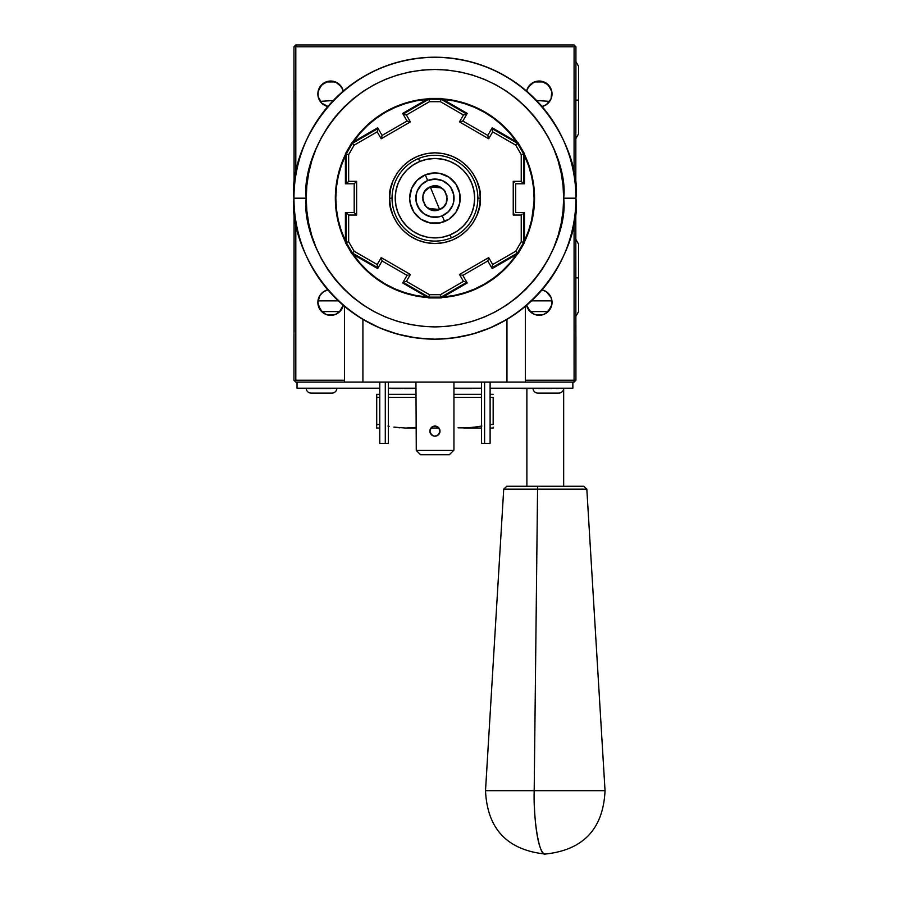 <?xml version="1.0" encoding="UTF-8"?>
<svg xmlns="http://www.w3.org/2000/svg" width="899" height="899" viewBox="0 0 899 899"><rect width="100%" height="100%" fill="white"/><g stroke="black" fill="none" stroke-linecap="round" stroke-linejoin="round"><path stroke-width="1.35" d="M542.659 81.607L535.635 81.607M334.248 81.607L327.225 81.607M550.975 88.911L546.862 83.686L543.075 81.73L539.142 81.112L535.22 81.73L531.433 83.674L527.308 88.911M342.575 88.911L338.462 83.686L334.664 81.73L330.742 81.112L326.82 81.73L323.033 83.674L318.909 88.911M338.462 83.686L339.867 84.911M318.774 89.248L317.864 93.99A12.867 12.867 0 0 1 343.283 91.08L342.71 89.237M546.862 83.686L548.3 84.933M527.174 89.248L526.6 91.08A12.867 12.867 0 0 1 552.02 93.99L551.109 89.248M542.052 289.849A12.867 12.867 0 0 1 540.614 315.178A12.867 12.867 0 0 1 526.6 305.3M343.283 305.3A12.867 12.867 0 0 1 317.864 302.39A12.867 12.867 0 0 1 327.832 289.849M294.085 90.923L294.085 192.307L293.962 46.793L574.079 46.793L574.079 175.496L574.079 46.793L575 45.871L574.079 44.95L575.922 46.793L575.798 192.307L575.798 90.923M575.922 336.102L575.922 380.232L574.079 380.232L574.079 382.075L575.922 380.232L574.079 380.232L574.079 220.884L574.079 382.075L575.922 380.232L575.798 204.062L575.798 331.686M551.289 89.709L552.02 93.99L551.458 97.733L552.02 93.99A12.867 12.867 0 0 1 542.052 106.52A12.867 12.867 0 0 0 549.682 101.373L536.388 100.508M549.885 101.081L550.649 99.755M333.563 100.519L320.201 101.373A12.867 12.867 0 0 0 327.832 106.52A12.867 12.867 0 0 1 317.864 93.99L318.594 89.709M318.021 95.991L319.999 101.081M326.236 81.933L335.248 81.933M534.635 81.933L543.648 81.933M324.045 83L325.393 82.27M320.078 86.776L323.033 83.674M342.879 89.709L343.283 91.08M339.934 84.978L341.406 86.787M336.08 82.27L337.44 82.989M532.444 83L533.804 82.27M528.477 86.776L531.433 83.674M526.6 91.08L527.005 89.709M551.458 97.733L550.93 99.16M548.334 84.978L549.817 86.787M544.491 82.27L545.839 82.989M318.853 307.312L321.64 311.492L325.809 314.279L320.033 309.537L317.864 302.39L320.033 295.243L323.584 291.692L328.225 289.77M328.225 315.021L325.809 314.279M337.889 313.088L341.44 309.537L343.362 304.907L339.844 311.492L335.664 314.279L330.742 315.268M526.522 304.907L528.443 309.537L526.522 304.907M530.039 311.492L534.22 314.279L528.443 309.537M539.142 315.268L544.075 314.279L539.142 315.268L534.22 314.279M546.3 313.088L551.042 307.312L548.244 311.492L544.075 314.279M293.962 90.923L293.962 46.793L295.805 44.95L574.079 44.95L295.805 44.95L293.962 46.793L295.805 46.793L295.805 175.496L295.805 44.95L295.805 46.793L574.079 46.793L575 45.871L575.922 46.793L575.922 90.923M293.962 336.102L293.962 380.232L294.883 381.154L295.805 380.232L295.805 220.884L295.805 380.232L294.883 381.154L293.962 380.232L294.085 204.062L294.085 331.686M294.883 381.154L295.805 382.075L294.883 381.154M295.805 380.232L344.531 380.232L295.805 380.232M525.353 380.232L574.079 380.232L525.353 380.232M541.659 289.77L546.3 291.692L551.042 297.468L552.02 302.39L551.042 307.312M328.225 106.61L321.64 103.093L318.111 96.496L318.111 91.473L321.64 84.888L328.225 81.36L335.664 82.09L341.44 86.832L343.362 91.473M526.522 91.473L528.443 86.832L534.22 82.09L541.659 81.36L548.244 84.888L551.772 91.473L551.042 98.912L546.3 104.689L541.659 106.61M362.454 319.1L379.76 327.921L397.594 334.136L416.102 337.9L434.947 339.17L453.781 337.9L472.29 334.136L490.124 327.921L506.969 319.381L506.969 382.075L574.079 382.075L525.353 382.075L525.353 306.357L523.679 307.739L524.915 306.728M344.531 382.075L295.805 382.075L362.915 382.075L362.915 319.381L362.915 382.075L344.531 382.075L344.531 306.357L344.531 382.075M575.798 239.325L578.563 244.067L578.563 277.87L575.798 277.87L578.563 277.87L578.563 311.672L575.798 316.414M575.922 61.638L578.563 66.312L578.563 100.115L575.798 100.115L578.563 100.115L578.563 133.917L575.798 138.66M535.815 388.199L532.242 388.514M532.017 388.199L535.815 388.514M412.439 388.514L411.214 388.514M564.55 388.199L565.977 388.267L563.662 388.267L563.662 486.28M572.854 382.075L572.854 388.199L490.112 388.199L572.854 388.199L572.854 382.075M481.527 388.199L453.939 388.199L481.527 388.199M415.945 388.199L388.357 388.199L415.945 388.199M379.771 388.199L297.03 388.199L297.03 382.075L297.03 388.199L379.771 388.199M307.795 388.514L330.967 388.514L307.773 388.199M314.066 388.199L309.964 388.514L314.144 388.514M320.628 388.514L328.776 388.514L320.628 388.514M469.862 388.199L471.851 388.199M471.851 388.514L469.862 388.514M544.974 388.514L538.175 388.514L544.974 388.199M541.603 388.514L539.074 388.514L541.603 388.514M524.578 388.514L529.455 388.514L524.578 388.514M526.466 388.514L522.892 388.514L526.466 388.514M404.157 388.514L408.888 388.514L404.157 388.514M410.719 388.514L406.146 388.514L412.45 388.199M551.66 388.514L549.323 388.514M549.3 388.514L546.772 388.514L549.3 388.199M558.245 388.514L556.391 388.514L558.245 388.514M399.886 388.514L392.751 388.514L399.886 388.514M400.156 388.514L401.111 388.514M460.007 388.514L469.334 388.514L460.007 388.514M468.132 388.514L461.985 388.514L468.132 388.514M533.028 388.514A4.9 4.9 0 0 0 537.917 393.11L558.762 393.11A4.9 4.9 0 0 0 563.662 388.199A4.9 4.9 0 0 1 558.762 393.11L538.119 393.11M537.917 393.11A4.9 4.9 0 0 1 533.163 389.413M311.121 393.11A4.9 4.9 0 0 1 306.222 388.199A4.9 4.9 0 0 0 311.121 393.11L331.967 393.11A4.9 4.9 0 0 0 336.867 388.199A4.9 4.9 0 0 1 331.967 393.11L311.324 393.11M526.893 388.514L526.893 486.28L526.881 388.514M503.755 489.157L537.568 489.157A3.068 0.573 -90 0 1 538.13 486.28L507.452 486.28M556.357 790.682L604.004 790.682L534.186 790.682L537.568 489.157L503.721 489.157L506.789 486.28L538.13 486.28A3.068 0.573 90 0 0 537.568 489.157L534.186 790.682L485.516 790.682L534.186 790.682A59.761 11.08 90 0 0 545.277 854.05C539.58 857.174 533.276 821.158 534.186 790.682L605.038 790.682C603.251 828.844 583.372 849.971 545.378 854.05L545.3 854.05C507.227 850.016 487.314 828.9 485.516 790.682L503.721 489.157M605.038 790.682L586.822 489.157L537.568 489.157L586.789 489.157M586.822 489.157L583.766 486.28L538.13 486.28L583.732 486.28M543.075 314.65L535.22 314.65M530.489 311.919L526.645 305.267M551.728 305.121L547.794 311.919M334.664 314.65L326.82 314.65M343.238 305.267L339.395 311.919M322.089 311.919L318.156 305.121M370.085 388.199L377.591 388.199M499.799 388.199L492.27 388.199M493.169 397.403L493.169 424.508L490.112 424.508L493.169 424.508L493.169 397.403L490.112 397.403M376.715 426.002L376.715 424.508L379.771 424.508L376.715 424.508L376.715 397.403L376.715 425.991M376.715 427.812L376.715 427.115M399.841 427.812L393.863 427.115L405.831 428.048L393.874 427.115L405.831 428.048L415.945 428.048L405.831 428.048L415.945 427.373L411.809 427.812M387.952 426.002L389.222 426.272M458.074 427.812L481.527 428.048L464.053 428.048L477.324 426.901M481.909 426.002L470.042 427.812M493.169 427.812L493.169 427.115M490.112 428.048L493.169 428.048L490.112 428.048M481.527 397.403L453.939 397.403M430.924 428.048L438.97 428.048L430.924 428.048M415.945 397.403L388.357 397.403M379.771 397.403L376.715 397.403L376.715 394.335L376.715 397.403M376.715 428.048L379.771 428.048L376.715 428.048M493.169 394.335L490.112 394.335M481.527 394.335L453.939 394.335M415.945 394.335L388.357 394.335M379.771 394.335L376.715 394.335M339.586 311.582L321.898 311.582L339.586 311.582M547.997 311.582L530.298 311.582L547.997 311.582M412.866 165.169L419.743 161.494M467.963 176.114L471.638 182.991L473.897 190.442M457.018 231.212L450.141 234.886M401.898 220.233L406.831 226.256L412.843 231.2L419.709 234.875L427.16 237.145L434.902 237.909L442.656 237.156L450.107 234.897L451.332 237.842A42.905 42.905 0 0 1 395.29 214.569A42.905 42.905 0 0 1 418.563 158.539A42.905 42.905 0 0 0 395.29 214.569A42.905 42.905 0 0 0 451.332 237.842L450.107 234.897A39.725 39.725 0 0 1 398.235 213.355A39.725 39.725 0 0 1 419.777 161.472L412.899 165.146L406.876 170.08L401.932 176.092L398.257 182.958L395.987 190.408L395.223 198.151L395.976 205.905L398.235 213.355L401.92 220.255L398.246 213.389L395.987 205.938M448.949 219.199L439.847 222.963L429.992 222.952L420.889 219.176L413.945 212.22L410.169 203.118L409.686 198.162L411.607 188.52L417.08 180.328L425.294 174.844L427.643 180.508A19.126 19.126 0 0 0 417.271 205.489A19.126 19.126 0 0 0 442.241 215.861L444.589 221.525A25.251 25.251 0 0 1 411.607 207.826A25.251 25.251 0 0 1 425.294 174.844A25.251 25.251 0 0 1 458.288 188.543A25.251 25.251 0 0 1 444.589 221.525L442.241 215.861A19.126 19.126 0 0 0 452.613 190.891A19.126 19.126 0 0 0 427.643 180.508L425.294 174.844L434.947 172.934L439.892 173.428L448.994 177.204L455.939 184.16L459.715 193.263L459.715 203.118L455.928 212.243L448.972 219.187M447.196 198.657L445.207 191.487M445.061 191.273L443.735 189.644M443.499 189.419L441.825 188.048M441.701 187.97L430.261 186.857C444.589 180.115 454.534 204.185 439.622 209.523L430.261 186.857L439.622 209.523C425.294 216.254 415.36 192.195 430.261 186.857L437.33 186.16M429.655 187.127L428.216 187.936M428.081 188.026L426.396 189.397M426.16 189.633L424.834 191.251M422.699 197.656L424.676 204.893M424.822 205.107L426.148 206.725M426.384 206.961L428.059 208.332M428.182 208.411L439.622 209.523L432.543 210.209L426.261 206.849L422.912 200.567L422.923 195.791L424.744 191.375M440.24 209.242L441.667 208.433M441.802 208.343L443.488 206.984M443.724 206.748L445.05 205.118M448.421 184.711L450.792 187.599L448.432 184.722L442.252 180.587L434.959 179.126L427.666 180.575L421.474 184.7L427.643 180.575A19.059 19.059 0 0 1 452.557 190.914A19.059 19.059 0 0 1 442.218 215.805L448.41 211.681L442.241 215.805L438.656 216.884L442.218 215.805A19.059 19.059 0 0 1 417.327 205.466A19.059 19.059 0 0 1 427.666 180.575L431.228 179.497M421.462 211.67L417.327 205.489L416.248 201.904L419.08 208.77L424.339 214.029L431.205 216.884L438.645 216.884M450.792 187.599L453.635 194.465L450.804 187.61M437.341 186.172L443.623 189.532L446.972 195.813L446.264 202.893L443.612 206.86L439.622 209.523M424.755 191.363L430.261 186.857M419.777 161.472L418.563 158.539L419.777 161.472A39.725 39.725 0 0 1 471.649 183.025A39.725 39.725 0 0 1 450.107 234.897L456.984 231.234L463.007 226.301L467.952 220.289L471.627 213.423L473.897 205.972L474.661 198.23L473.908 190.476L471.649 183.025L467.986 176.148L463.052 170.125L457.04 165.18L450.174 161.505L442.724 159.235L434.981 158.471L427.227 159.224L419.777 161.472M451.332 237.842A42.905 42.905 0 0 0 474.593 181.8A42.905 42.905 0 0 0 418.563 158.539A42.905 42.905 0 0 1 474.593 181.8A42.905 42.905 0 0 1 451.332 237.842M421.474 184.7L417.338 190.88L416.248 194.454L416.237 201.893M448.41 211.681L452.545 205.5L453.635 201.927L453.647 194.487M439.611 433.048L438.521 434.689L440.004 431.115A5.057 5.057 0 0 1 434.947 436.172A5.057 5.057 0 0 1 429.891 431.115L431.363 427.531L429.891 431.115A5.057 5.057 0 0 1 434.947 426.059A5.057 5.057 0 0 1 440.004 431.115L439.611 429.171L440.004 431.115A5.057 5.057 0 0 0 439.611 429.183L436.88 426.441A5.057 5.057 0 0 0 429.891 431.115L431.363 434.689L430.273 433.048L433.003 435.779L434.947 436.172L438.521 434.689L434.947 436.172M521.791 309.245L519.397 311.065L521.791 309.245M516.655 313.066L513.61 315.178L516.655 313.066M510.171 317.414L513.61 315.178M525.353 306.357L525.353 382.075L506.969 382.075L506.969 319.381L508.699 318.336M354.049 313.65L344.958 306.716L359.679 317.392M575.922 198.185A140.974 140.974 0 0 1 434.947 339.17A140.974 140.974 0 0 1 293.962 198.185C288.298 239.426 330.596 337.249 434.947 339.17C539.288 337.249 581.586 239.426 575.922 198.185L563.662 198.185C568.831 235.841 530.219 325.157 434.947 326.91C339.665 325.157 301.053 235.841 306.222 198.185L293.962 198.185L306.222 198.185L306.84 210.804L308.694 223.3L311.762 235.549L316.021 247.45L321.426 258.867L327.91 269.7L335.439 279.847L343.924 289.208L353.285 297.693L363.432 305.211L374.265 311.706L385.682 317.111L397.572 321.37L409.832 324.438L422.328 326.292L434.947 326.91L447.556 326.292L460.052 324.438L472.312 321.37L484.201 317.111L495.619 311.706L506.452 305.211L516.599 297.693L525.96 289.208L534.444 279.847L541.973 269.7L548.469 258.867L553.863 247.45L558.122 235.549L561.19 223.3L563.044 210.804L563.662 198.185L563.044 185.576L561.19 173.08L558.122 160.82L553.863 148.931L548.469 137.513L541.973 126.68L534.444 116.533L525.96 107.172L516.599 98.688L506.452 91.159L495.619 84.663L484.201 79.269L472.312 75.01L460.052 71.942L447.556 70.088L434.947 69.47L422.328 70.088L409.832 71.942L397.572 75.01L385.682 79.269L374.265 84.663L363.432 91.159L353.285 98.688L343.924 107.172L335.439 116.533L327.91 126.68L321.426 137.513L316.021 148.931L311.762 160.82L308.694 173.08L306.84 185.576L306.222 198.185C301.053 160.539 339.665 71.223 434.947 69.47C530.219 71.223 568.831 160.539 563.662 198.185L575.922 198.185C581.586 156.954 539.288 59.132 434.947 57.21C330.596 59.132 288.298 156.954 293.962 198.185A140.974 140.974 0 0 1 434.947 57.21A140.974 140.974 0 0 1 575.922 198.185M427.283 338.957L427.868 338.99L427.283 338.957M432.003 339.137L428.003 339.002M429.891 431.115A5.057 5.057 0 0 0 434.947 436.172A5.057 5.057 0 0 0 440.004 431.115L439.611 429.171A5.057 5.057 0 0 0 436.88 426.441L433.003 426.441L430.273 429.171M379.771 382.075L379.771 443.376L385.289 443.376L385.289 382.075L385.289 443.376L379.771 443.376L379.771 382.075M388.357 382.075L388.357 443.376L385.289 443.376L388.357 443.376L388.357 382.075M481.527 443.376L481.527 382.075L481.527 443.376L490.112 443.376L490.112 382.075L490.112 443.376L481.527 443.376M484.595 382.075L484.595 443.376L484.595 382.075M453.939 450.118L453.939 382.075L453.939 450.118L449.343 454.714L420.541 454.714L416.271 450.433L453.624 450.433L416.271 450.433L420.541 454.714L449.343 454.714M415.945 382.075L416.271 450.433L415.945 382.075M440.004 431.115L438.521 427.531L434.947 426.059L433.003 426.441M431.363 434.689L433.003 435.779M438.521 434.689L436.88 435.779M439.027 339.114L440.364 339.069M357.869 316.234L356.251 315.167M512.003 316.246L510.362 317.302M506.969 382.075L362.915 382.075L506.969 382.075M477.852 198.185L480.302 198.185C482.122 184.924 468.514 153.448 434.947 152.83C401.37 153.448 387.761 184.924 389.582 198.185L392.031 198.185L389.582 198.185C387.761 211.456 401.37 242.932 434.947 243.55C468.514 242.932 482.122 211.456 480.302 198.185L477.852 198.185M442.926 99.384L453.793 100.879L464.423 103.554L474.694 107.386L484.482 112.33L493.663 118.331L502.114 125.298L509.755 133.164L516.476 141.828L492.18 127.804L487.797 135.412L488.696 138.761L492.686 131.838L491.787 128.49L487.797 135.412L462.839 121.017L467.233 113.409L441.285 98.441L441.072 99.238L466.828 114.094L441.072 99.238L440.42 101.688L463.479 114.993L466.828 114.094L463.479 114.993L459.49 121.916L462.839 121.017L467.233 113.409L442.926 99.384A99.126 99.126 0 0 1 516.476 141.828L492.18 127.804L491.787 128.49L517.532 143.357L515.745 145.144L521.229 154.628L521.229 181.328L513.239 181.328L513.239 215.041L521.229 215.041L521.229 241.741L515.745 251.226L492.686 264.531L488.696 257.62L459.49 274.465L463.479 281.387L440.42 294.692L429.464 294.692L406.404 281.387L410.394 274.465L381.198 257.62L377.198 264.531L354.139 251.226L348.655 241.741L348.655 215.041L346.205 212.591L346.205 242.404L348.655 241.741L348.655 215.041L356.645 215.041L354.195 212.591L346.205 212.591L348.655 215.041L356.645 215.041L356.645 181.328L354.195 183.789L354.195 212.591L356.645 215.041L356.645 181.328L348.655 181.328L348.655 154.628L354.139 145.144L377.198 131.838L381.198 138.761L410.394 121.916L407.045 121.017L382.086 135.412L381.198 138.761L382.086 135.412L378.097 128.49L377.198 131.838L378.097 128.49L352.352 143.357L354.139 145.144L352.352 143.357L346.205 153.976L348.655 154.628L346.205 153.976L346.205 183.789L348.655 181.328L348.655 154.628L354.139 145.144L377.198 131.838L381.198 138.761L410.394 121.916L406.404 114.993L429.464 101.688L440.42 101.688L441.072 99.238L428.812 99.238L429.464 101.688L428.812 99.238L403.055 114.094L406.404 114.993L429.464 101.688L440.42 101.688L463.479 114.993L459.49 121.916L488.696 138.761L487.797 135.412L462.839 121.017L459.49 121.916L488.696 138.761L492.686 131.838L515.745 145.144L517.532 143.357L491.787 128.49L492.686 131.838L515.745 145.144L521.229 154.628L521.229 181.328L513.239 181.328L513.239 215.041L521.229 215.041L521.229 241.741L515.745 251.226L492.686 264.531L488.696 257.62L459.49 274.465L463.479 281.387L440.42 294.692L429.464 294.692L406.404 281.387L410.394 274.465L381.198 257.62L377.198 264.531L378.097 267.88L352.352 253.024L378.097 267.88L382.086 260.968L407.045 275.364L402.662 282.971L426.958 296.985A99.126 99.126 0 0 1 353.408 254.552L377.704 268.576L377.198 264.531L354.139 251.226L352.352 253.024L354.139 251.226L348.655 241.741L346.205 242.404L352.352 253.024L351.767 253.608L377.704 268.576L382.086 260.968L407.045 275.364L402.662 282.971L426.958 296.985L416.091 295.501L405.46 292.827L395.189 288.995L385.401 284.05L376.232 278.049L367.77 271.082L360.128 263.216L353.408 254.552M441.072 297.119L428.812 297.142L403.055 282.286L428.812 297.142L428.598 297.94L428.812 297.142L441.072 297.142L441.285 297.94L441.072 297.142L466.828 282.286L441.072 297.142L440.881 296.412L441.072 297.142M516.476 254.552A99.126 99.126 0 0 1 442.926 296.985L467.233 282.971L462.839 275.364L487.797 260.968L492.18 268.576L516.476 254.552L509.755 263.216L502.114 271.082L493.663 278.049L484.482 284.05L474.694 288.995L464.423 292.827L453.793 295.501L442.926 296.985L467.233 282.971L462.839 275.364L487.797 260.968L492.18 268.576L518.116 253.608L517.521 253.012L491.787 267.88L517.532 253.024L518.116 253.608L524.477 242.618L523.656 242.404L517.532 253.024L523.679 242.404L524.477 242.618L524.477 212.591L523.679 212.591L523.679 242.404L523.679 212.591L515.689 212.591L515.689 183.789L524.477 183.789L524.477 153.763L523.679 153.976L523.679 183.789L524.477 183.789L524.477 155.651L528.634 165.821L531.635 176.384L533.455 187.217L534.062 198.185A99.126 99.126 0 0 1 524.477 240.73L524.477 212.591L515.689 212.591L515.689 183.789L523.679 183.789L523.656 153.976L524.477 153.763L518.116 142.772L516.476 141.828M524.477 241.842A99.609 99.609 0 0 0 534.545 198.185L531.635 219.997L528.634 230.56L524.477 240.73M345.407 240.73L341.249 230.56L338.249 219.997L336.428 209.152L335.821 198.185L336.428 187.217L338.249 176.384L341.249 165.821L345.407 155.651L345.407 183.789L354.195 183.789L354.195 212.591L345.407 212.591L345.407 242.618L346.205 242.404L345.407 242.618L351.767 253.608L352.352 253.024L346.205 242.404L346.205 212.591L345.407 212.591L345.407 240.73A99.126 99.126 0 0 1 335.821 198.185L335.338 198.185A99.609 99.609 0 0 0 345.407 241.842M352.442 254.001A99.609 99.609 0 0 0 427.924 297.547M441.96 297.547A99.609 99.609 0 0 0 517.442 254.001M426.958 296.985L428.598 297.94L441.285 297.94L442.926 296.985M345.407 154.538A99.609 99.609 0 0 0 335.338 198.185L335.821 198.185A99.126 99.126 0 0 1 345.407 155.651L345.407 183.789L354.195 183.789L356.645 181.328L348.655 181.328L346.205 183.789L346.205 153.976L352.352 143.357L378.097 128.49L377.704 127.804L353.408 141.828L360.128 133.164L367.77 125.298L376.232 118.331L385.401 112.33L395.189 107.386L405.46 103.554L416.091 100.879L426.958 99.384L402.662 113.409L407.045 121.017L382.086 135.412L377.704 127.804L353.408 141.828A99.126 99.126 0 0 1 426.958 99.384L402.662 113.409L407.045 121.017L410.394 121.916L406.404 114.993L403.055 114.094L428.812 99.238L428.598 98.441L426.958 99.384M524.477 155.651A99.126 99.126 0 0 1 534.062 198.185L534.545 198.185A99.609 99.609 0 0 0 524.477 154.538M517.442 142.379A99.609 99.609 0 0 0 441.96 98.834M427.924 98.834A99.609 99.609 0 0 0 352.442 142.379M389.582 198.185L390.458 207.04L393.032 215.546L397.223 223.39L402.864 230.268L409.742 235.898L417.586 240.089L426.092 242.674L434.947 243.55L443.791 242.674L452.298 240.089L460.142 235.898L467.019 230.268L472.66 223.39L476.852 215.546L479.425 207.04L480.302 198.185L479.425 189.341L476.852 180.834L472.66 172.99L467.019 166.113L460.142 160.472L452.298 156.28L443.791 153.707L434.947 152.83L426.092 153.707L417.586 156.28L409.742 160.472L402.864 166.113L397.223 172.99L393.032 180.834L390.458 189.341L389.582 198.185M517.532 143.357L518.116 142.772L517.532 143.357L523.679 153.976L517.532 143.357M522.948 154.167L522.162 154.381L522.948 154.167M521.229 154.628L522.162 154.381L521.229 154.628M522.162 182.272L521.229 181.328L522.162 182.272M514.183 182.272L513.239 181.328L514.183 182.272M514.183 214.108L513.239 215.041L514.183 214.108M522.162 214.108L521.229 215.041L522.162 214.108M522.948 242.213L522.162 242L522.948 242.213M521.229 241.741L522.162 242L521.229 241.741M517.004 252.495L516.431 251.911L517.004 252.495M515.745 251.226L516.431 251.911L515.745 251.226M491.854 267.621L492.045 266.891L491.854 267.621M492.337 265.812L492.686 264.531L492.337 265.812M487.865 260.71L488.056 259.991L487.865 260.71M488.348 258.901L488.696 257.62L488.348 258.901M462.58 275.296L461.861 275.105L462.58 275.296M460.771 274.813L459.49 274.465L460.771 274.813M466.57 282.207L465.839 282.016L466.57 282.207M464.761 281.724L463.479 281.387L464.761 281.724M440.667 295.625L440.42 294.692L440.667 295.625M429.003 296.412L429.216 295.625L429.003 296.412M429.464 294.692L429.216 295.625L429.464 294.692M403.314 282.207L404.044 282.016L403.314 282.207M405.123 281.724L406.404 281.387L405.123 281.724M407.303 275.296L408.022 275.105L407.303 275.296M409.112 274.813L410.394 274.465L409.112 274.813M382.019 260.71L381.828 259.991L382.019 260.71M381.536 258.901L381.198 257.62L381.536 258.901M353.408 141.828L351.767 142.772L352.352 143.357L351.767 142.772L345.407 153.763L346.205 153.976L345.407 153.763L345.407 155.651M428.598 98.441L428.812 99.238L441.072 99.238L441.285 98.441L428.598 98.441M317.954 300.862L338.327 300.862M531.556 300.862L551.93 300.862"/></g></svg>
